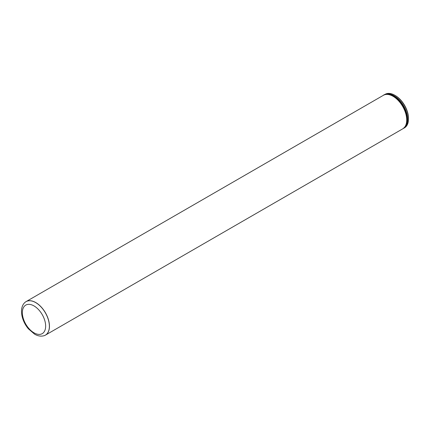 <?xml version="1.0" encoding="UTF-8"?>
<svg xmlns="http://www.w3.org/2000/svg" width="430" height="430" viewBox="0 0 430 430"><rect width="100%" height="100%" fill="white"/><g stroke="black" fill="none" stroke-linecap="round" stroke-linejoin="round"><path stroke-width="0.64" d="M24.929 302.451A19.355 11.175 60 0 1 24.956 302.424A19.355 11.175 60 0 1 26.09 301.597A19.355 11.175 60 0 1 35.765 302.553A19.355 11.175 60 0 1 48.413 319.608A19.355 11.175 60 0 1 45.446 335.115A19.355 11.175 60 0 1 44.161 335.685A19.355 11.175 60 0 1 44.123 335.696M395.294 95.535L394.815 95.261L395.294 95.535A18.678 10.782 60 0 1 408.5 118.411L408.5 118.965A19.355 11.175 -120 0 0 394.815 95.261A19.355 11.175 -120 0 0 385.14 94.299L384.318 94.777A19.355 11.175 60 0 1 393.993 95.734A19.355 11.175 60 0 1 406.635 112.789A19.355 11.175 60 0 1 403.668 128.296L404.49 127.823A19.355 11.175 -120 0 0 408.5 118.965M34.002 305.923A16.48 9.514 60 0 1 44.091 331.928A16.48 9.514 60 0 1 23.913 320.275A16.48 9.514 60 0 1 34.002 305.923M35.701 302.607A19.339 11.164 60 0 1 48.633 320.742A19.339 11.164 60 0 1 44.086 335.706C40.979 336.577 37.808 336.05 34.561 334.137L28.428 328.859C21.441 320.715 18.839 307.918 24.902 302.478A19.339 11.164 60 0 1 35.701 302.607M26.09 301.597L383.361 95.326A19.355 11.175 60 0 1 393.036 96.288A19.355 11.175 60 0 1 405.678 113.343A19.355 11.175 60 0 1 402.711 128.85L45.446 335.115M405.985 125.039A18.968 10.949 -120 0 0 403.206 106.221A18.968 10.949 -120 0 0 388.301 94.401M383.361 95.326C384.968 93.708 388.354 94.009 393.52 96.239L399.336 101.104C402.894 105.2 405.264 109.779 406.457 114.853C407.833 121.534 406.581 126.2 402.711 128.85M384.318 94.777L383.856 95.068M403.668 128.296L403.19 128.548"/></g></svg>
